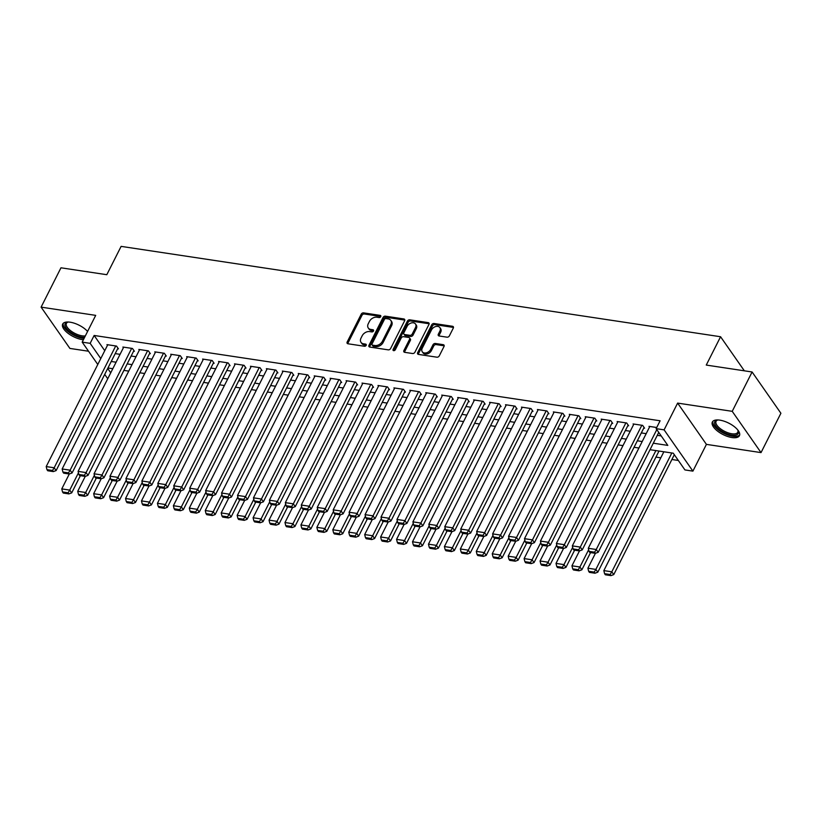<?xml version="1.0" encoding="UTF-8"?>
<svg xmlns="http://www.w3.org/2000/svg" width="822" height="822" viewBox="0 0 822 822"><rect width="100%" height="100%" fill="white"/><g stroke="black" fill="none" stroke-linecap="round" stroke-linejoin="round"><path stroke-width="1.23" d="M380.74 316.624A1.336 0.956 -34.9 0 0 380.185 315.381L363.56 312.874A1.911 1.367 -34.9 0 0 361.218 314.179L347.172 341.993A1.911 1.367 -34.9 0 0 347.172 343.319A1.911 1.367 -34.9 0 0 347.953 343.771L364.578 346.278A1.336 0.956 -34.9 0 0 365.667 344.12L363.519 343.791A6.103 4.367 -34.9 0 1 361.012 342.342A6.103 4.367 -34.9 0 1 361.012 338.099L362.183 335.777A6.103 4.367 -34.9 0 1 369.684 331.585L371.842 331.913A1.336 0.956 -34.9 0 0 372.931 329.745L370.773 329.427A6.103 4.367 -34.9 0 1 368.266 327.978A6.103 4.367 -34.9 0 1 368.266 323.724L369.438 321.412A6.103 4.367 -34.9 0 1 376.938 317.22L379.096 317.549A1.336 0.956 -34.9 0 0 380.74 316.624M719.825 420.145A15.166 6.381 -153.2 0 0 712.366 422.005A15.166 6.381 -153.2 0 0 717.38 430.975A15.166 6.381 -153.2 0 0 731.97 437.551A15.166 6.381 -153.2 0 0 739.43 435.681A15.166 6.381 -153.2 0 0 734.416 426.721A15.166 6.381 -153.2 0 0 719.825 420.145M87.594 331.441A15.166 6.381 -153.2 0 0 70.158 322.203A15.166 6.381 -153.2 0 0 62.688 324.074A15.166 6.381 -153.2 0 0 67.702 333.033A15.166 6.381 -153.2 0 0 82.292 339.609A15.166 6.381 -153.2 0 0 83.392 339.743M447.024 337.174A1.911 1.367 -34.9 0 0 449.367 335.869L453.312 328.07A1.911 1.367 -34.9 0 0 453.312 326.735A1.911 1.367 -34.9 0 0 452.521 326.283L434.057 323.498A1.911 1.367 -34.9 0 0 431.714 324.813L417.668 352.617A1.911 1.367 -34.9 0 0 417.668 353.953A1.911 1.367 -34.9 0 0 418.449 354.405L436.914 357.19A1.911 1.367 -34.9 0 0 439.267 355.875L444.024 346.452A1.911 1.367 -34.9 0 0 444.024 345.127A1.911 1.367 -34.9 0 0 443.243 344.675L435.331 343.483A1.911 1.367 -34.9 0 0 432.988 344.788L430.625 349.463A5.107 3.648 -34.9 0 1 426.443 352.813A5.107 3.648 -34.9 0 1 422.261 351.754A5.107 3.648 -34.9 0 1 422.261 348.199L431.509 329.889A5.107 3.648 -34.9 0 1 435.691 326.54A5.107 3.648 -34.9 0 1 439.873 327.598A5.107 3.648 -34.9 0 1 439.873 331.153L438.332 334.205A1.911 1.367 -34.9 0 0 438.332 335.53A1.911 1.367 -34.9 0 0 439.123 335.982L447.024 337.174M752.099 371.986L780.9 413.261L761.028 452.603L732.227 411.329L752.099 371.986L706.262 365.071L720.575 336.743L121.122 246.374L106.809 274.702L60.972 267.797L41.1 307.14L95.701 315.371L82.19 342.137L90.163 343.339L94.14 335.468L660.107 420.782L656.131 428.652L664.104 429.855L692.905 471.129L684.932 469.927L673.259 453.199L650.007 449.696M732.227 411.329L677.626 403.099L664.104 429.855M404.64 320.734A1.911 1.367 -34.9 0 0 404.64 319.398A1.911 1.367 -34.9 0 0 403.859 318.946L385.395 316.162A1.911 1.367 -34.9 0 0 383.042 317.477L368.996 345.281A1.911 1.367 -34.9 0 0 368.996 346.607A1.911 1.367 -34.9 0 0 369.787 347.069L388.251 349.853A1.911 1.367 -34.9 0 0 390.594 348.538L404.64 320.734M409.726 319.83L428.19 322.614A1.911 1.367 -34.9 0 1 428.971 323.067A1.911 1.367 -34.9 0 1 428.971 324.402L414.925 352.206A1.911 1.367 -34.9 0 1 412.582 353.522L404.681 352.33A1.911 1.367 -34.9 0 1 403.9 351.867A1.911 1.367 -34.9 0 1 403.9 350.542L409.592 339.27A1.911 1.367 -34.9 0 0 409.592 337.934A1.911 1.367 -34.9 0 0 408.811 337.482L403.561 336.691A1.911 1.367 -34.9 0 0 401.218 338.006L395.29 349.751A1.336 0.956 -34.9 0 1 393.101 349.412L407.383 321.145A1.911 1.367 -34.9 0 1 409.726 319.83L410.507 320.95L428.971 323.734L428.19 322.614M41.1 307.14L69.901 348.425L88.54 351.23M117.669 348.744L118.46 348.867L116.519 346.072L106.952 344.634L107.446 345.343M133.606 351.148L134.407 351.271L132.465 348.477L122.899 347.038L123.392 347.747M149.553 353.552L150.354 353.676L148.402 350.881L138.836 349.442L139.339 350.151M165.499 355.957L166.291 356.08L164.349 353.285L154.783 351.847L155.276 352.556M181.436 358.361L182.237 358.474L180.285 355.69L170.719 354.251L171.223 354.96M197.383 360.766L198.174 360.879L196.232 358.094L186.666 356.656L187.169 357.365M213.319 363.17L214.121 363.283L212.179 360.498L202.613 359.06L203.106 359.769M229.266 365.564L230.068 365.687L228.115 362.903L218.549 361.454L219.053 362.173M245.213 367.968L246.004 368.092L244.062 365.307L234.496 363.858L234.989 364.578M261.149 370.373L261.951 370.496L260.009 367.711L250.443 366.263L250.936 366.982M277.096 372.777L277.898 372.9L275.945 370.106L266.379 368.667L266.883 369.386M293.043 375.181L293.834 375.305L291.892 372.51L282.326 371.071L282.819 371.78M308.98 377.586L309.781 377.709L307.829 374.914L298.263 373.476L298.766 374.185M324.926 379.99L325.718 380.113L323.776 377.319L314.21 375.88L314.713 376.589M340.863 382.394L341.664 382.518L339.722 379.723L330.156 378.284L330.65 378.993M356.81 384.799L357.611 384.912L355.659 382.127L346.093 380.689L346.596 381.398M372.756 387.203L373.548 387.316L371.606 384.532L362.04 383.093L362.533 383.802M388.693 389.607L389.494 389.72L387.552 386.936L377.986 385.487L378.48 386.206M404.64 392.002L405.441 392.125L403.489 389.34L393.923 387.892L394.426 388.611M420.587 394.406L421.378 394.529L419.436 391.745L409.87 390.296L410.363 391.015M436.523 396.81L437.325 396.934L435.372 394.149L425.806 392.7L426.31 393.419M452.47 399.215L453.261 399.338L451.319 396.543L441.753 395.105L442.246 395.824M468.406 401.619L469.208 401.742L467.266 398.947L457.7 397.509L458.193 398.218M484.353 404.023L485.155 404.147L483.202 401.352L473.636 399.913L474.14 400.622M500.3 406.428L501.091 406.551L499.149 403.756L489.583 402.318L490.076 403.027M516.237 408.832L517.038 408.955L515.096 406.16L505.53 404.722L506.023 405.431M532.183 411.236L532.985 411.349L531.033 408.565L521.467 407.126L521.97 407.835M548.13 413.641L548.921 413.754L546.979 410.969L537.413 409.531L537.907 410.24M564.067 416.045L564.868 416.158L562.916 413.374L553.35 411.925L553.853 412.644M580.013 418.439L580.805 418.562L578.863 415.778L569.297 414.329L569.79 415.048M595.95 420.843L596.751 420.967L594.809 418.182L585.243 416.733L585.737 417.453M611.897 423.248L612.698 423.371L610.746 420.587L601.18 419.138L601.683 419.857M627.844 425.652L628.635 425.775L626.693 422.981L617.127 421.542L617.62 422.261M643.78 428.057L644.582 428.18L642.64 425.385L633.074 423.947L633.567 424.655M94.14 335.468L104.754 350.686M115.203 353.614L120.063 354.344M131.15 356.018L136 356.748M147.097 358.423L151.947 359.152M163.033 360.827L167.894 361.557M178.98 363.232L183.83 363.961M194.917 365.636L199.777 366.365M210.864 368.04L215.713 368.77M226.81 370.434L231.66 371.174M242.747 372.839L247.607 373.578M258.694 375.243L263.543 375.973M274.64 377.647L279.49 378.377M290.577 380.052L295.437 380.781M306.524 382.456L311.374 383.186M322.46 384.86L327.32 385.59M338.407 387.265L343.257 387.994M354.354 389.669L359.204 390.399M370.29 392.073L375.151 392.803M386.237 394.478L391.087 395.207M402.184 396.872L407.034 397.612M418.121 399.276L422.981 400.016M434.067 401.681L438.917 402.41M450.004 404.085L454.864 404.814M465.951 406.489L470.8 407.219M481.898 408.894L486.747 409.623M497.834 411.298L502.694 412.028M513.781 413.702L518.631 414.432M529.728 416.107L534.577 416.836M545.664 418.511L550.524 419.241M561.611 420.915L566.461 421.645M577.547 423.309L582.408 424.049M593.494 425.714L598.344 426.454M609.441 428.118L614.291 428.848M625.378 430.523L630.238 431.252M641.324 432.927L646.174 433.656M657.271 435.331L661.207 435.927M649.514 427.06L649.01 426.351L656.716 427.512M655.956 457.094L660.806 457.823M671.893 459.498L678.325 460.464M744.352 370.814L720.575 336.743M677.626 403.099L706.417 444.373L761.028 452.603M706.417 444.373L692.905 471.129M653.295 443.202L667.813 445.39L656.131 428.652M111.227 361.485L116.087 362.214M127.174 363.889L132.023 364.619M143.12 366.293L147.97 367.023M159.057 368.698L163.917 369.427M175.004 371.102L179.854 371.832M190.951 373.507L195.8 374.236M206.887 375.901L211.747 376.64M222.834 378.305L227.684 379.045M238.77 380.709L243.631 381.449M254.717 383.114L259.567 383.843M270.664 385.518L275.514 386.248M286.601 387.922L291.461 388.652M302.547 390.327L307.397 391.056M318.494 392.731L323.344 393.461M334.431 395.135L339.291 395.865M350.378 397.54L355.227 398.269M366.314 399.944L371.174 400.674M382.261 402.338L387.111 403.078M398.208 404.743L403.057 405.482M414.144 407.147L419.004 407.876M430.091 409.551L434.941 410.281M446.038 411.956L450.888 412.685M461.974 414.36L466.834 415.089M477.921 416.764L482.771 417.494M493.858 419.169L498.718 419.898M509.804 421.573L514.654 422.303M525.751 423.977L530.601 424.707M541.688 426.382L546.548 427.111M557.635 428.776L562.484 429.516M573.581 431.18L578.431 431.92M589.518 433.584L594.378 434.314M605.465 435.989L610.314 436.718M621.401 438.393L626.261 439.123M637.348 440.798L642.198 441.527M90.163 343.339L100.777 358.556M107.733 378.747L104.702 374.411M97.787 364.485L82.19 342.137M107.703 368.472L110.734 372.818M638.92 448.021L634.07 447.291M622.984 445.616L618.123 444.887M607.037 443.212L602.187 442.483M591.09 440.808L586.24 440.078M575.153 438.414L570.293 437.674M559.207 436.009L554.357 435.27M543.26 433.605L538.41 432.865M527.323 431.201L522.463 430.471M511.376 428.796L506.527 428.067M495.44 426.392L490.58 425.662M479.493 423.988L474.643 423.258M463.546 421.583L458.697 420.854M447.61 419.179L442.75 418.449M431.663 416.775L426.813 416.045M415.716 414.37L410.866 413.641M399.78 411.976L394.92 411.236M383.833 409.572L378.983 408.832M367.896 407.167L363.036 406.428M351.95 404.763L347.1 404.034M336.003 402.359L331.153 401.629M320.066 399.954L315.206 399.225M304.119 397.55L299.27 396.821M288.173 395.146L283.323 394.416M272.236 392.741L267.376 392.012M256.289 390.337L251.44 389.607M240.353 387.933L235.493 387.203M224.406 385.539L219.556 384.799M208.459 383.134L203.609 382.394M192.523 380.73L187.663 380M176.576 378.326L171.726 377.596M160.639 375.921L155.779 375.192M144.693 373.517L139.832 372.787M128.746 371.112L123.896 370.383M112.809 368.708L107.949 367.979M368.266 327.978L369.047 329.088A6.103 4.367 -34.9 0 0 371.554 330.536L370.773 329.427M373.548 330.845L371.554 330.536M361.012 342.342L361.783 343.462A6.103 4.367 -34.9 0 0 364.3 344.911L363.519 343.791M366.283 345.209L364.3 344.911M380.802 316.47L364.341 313.994A1.911 1.367 -34.9 0 0 361.988 315.299L347.942 343.113A1.911 1.367 -34.9 0 0 347.768 343.73M404.825 320.107A1.911 1.367 -34.9 0 0 404.64 320.066L386.165 317.282A1.911 1.367 -34.9 0 0 383.823 318.587L369.777 346.401A1.911 1.367 -34.9 0 0 369.592 347.028M386.021 318.587A1.336 0.956 -34.9 0 0 384.377 319.501L372.047 343.915A1.336 0.956 -34.9 0 0 372.592 345.158L374.863 345.507A6.103 4.367 -34.9 0 0 382.374 341.315L390.799 324.628A6.103 4.367 -34.9 0 0 390.799 320.385A6.103 4.367 -34.9 0 0 388.292 318.926L386.021 318.587M372.047 344.839L372.828 345.959A1.336 0.956 -34.9 0 0 373.373 346.278L372.592 345.158M390.799 320.385L391.58 321.494A6.103 4.367 -34.9 0 1 391.58 325.748L383.144 342.435A6.103 4.367 -34.9 0 1 375.644 346.617L373.373 346.278M409.592 337.934L410.373 339.054A1.911 1.367 -34.9 0 1 410.373 340.38L404.671 351.662A1.911 1.367 -34.9 0 0 404.496 352.289M410.507 320.95A1.911 1.367 -34.9 0 0 408.154 322.255L393.872 350.532A1.336 0.956 -34.9 0 0 393.81 350.675M415.5 327.567A5.107 3.648 -34.9 0 0 415.5 324.012A5.107 3.648 -34.9 0 0 411.319 322.954A5.107 3.648 -34.9 0 0 407.137 326.303L403.869 332.756A1.911 1.367 -34.9 0 0 403.869 334.081A1.911 1.367 -34.9 0 0 404.66 334.533L409.901 335.325A1.911 1.367 -34.9 0 0 412.243 334.009L415.5 327.567L416.281 328.677A5.107 3.648 -34.9 0 0 416.281 325.132L415.5 324.012M403.869 334.081L404.65 335.191A1.911 1.367 -34.9 0 0 405.441 335.643L404.66 334.533M416.281 328.677L413.024 335.129A1.911 1.367 -34.9 0 1 410.681 336.434L405.441 335.643M439.873 327.598L440.654 328.718A5.107 3.648 -34.9 0 1 440.654 332.273L439.112 335.325A1.911 1.367 -34.9 0 0 438.938 335.941M422.261 351.754L423.032 352.864A5.107 3.648 -34.9 0 0 427.224 353.922A5.107 3.648 -34.9 0 0 431.406 350.573L430.625 349.463M444.199 345.826A1.911 1.367 -34.9 0 0 444.014 345.785L436.112 344.593A1.911 1.367 -34.9 0 0 433.769 345.908L431.406 350.573M453.487 327.444A1.911 1.367 -34.9 0 0 453.302 327.403L434.838 324.618A1.911 1.367 -34.9 0 0 432.495 325.923L418.449 353.737A1.911 1.367 -34.9 0 0 418.264 354.364M78.45 472.856L69.747 490.097L61.773 488.895L69.305 473.986M68.103 492.799L62.523 491.957L63.304 493.066L68.884 493.909L68.103 492.799L69.747 490.097L71.699 492.881L80.381 475.681M61.773 488.895L62.523 491.957M68.884 493.909L71.699 492.881M115.717 345.959L54.18 467.78L56.132 470.574L117.967 348.148M107.754 344.757L46.207 466.577L54.18 467.78L52.536 470.482L46.957 469.639L47.738 470.759L53.317 471.602L52.536 470.482M56.132 470.574L53.317 471.602M46.957 469.639L46.207 466.577M84.604 337.349A13.121 5.528 26.8 0 1 82.118 337.174A13.121 5.528 26.8 0 1 67.445 329.643A13.121 5.528 26.8 0 1 67.64 322.121A13.121 5.528 26.8 0 1 68.236 322.019A12.155 5.117 -153.2 0 0 66.407 323.385A12.155 5.117 -153.2 0 0 70.435 330.567A12.155 5.117 -153.2 0 0 82.118 335.828A12.155 5.117 -153.2 0 0 85.334 335.91M63.222 323.344A15.063 6.34 -153.2 0 0 68.853 332.109A15.063 6.34 -153.2 0 0 82.888 338.294A15.063 6.34 -153.2 0 0 84.06 338.428M719.846 429.947A13.121 5.528 26.8 0 1 717.318 420.052A13.121 5.528 26.8 0 1 717.914 419.96A12.155 5.117 -153.2 0 0 716.085 421.316A12.155 5.117 -153.2 0 0 720.74 428.981A12.155 5.117 -153.2 0 0 737.776 432.28A12.155 5.117 -153.2 0 0 737.807 430.019A13.121 5.528 26.8 0 1 738.064 430.533A13.121 5.528 26.8 0 1 733.543 435.28A13.121 5.528 26.8 0 1 719.846 429.947M712.9 421.285A15.063 6.34 -153.2 0 0 718.849 430.296A15.063 6.34 -153.2 0 0 739.708 434.817M94.396 475.26L85.694 492.501L77.72 491.299L85.252 476.39M84.05 495.204L78.47 494.361L79.241 495.471L84.82 496.313L84.05 495.204L85.694 492.501L87.635 495.286L96.328 478.085M77.72 491.299L78.47 494.361M84.82 496.313L87.635 495.286M110.343 477.664L101.63 494.895L93.667 493.703L101.188 478.794M99.986 497.598L94.407 496.765L95.188 497.875L100.767 498.718L99.986 497.598L101.63 494.895L103.582 497.69L112.265 480.49M93.667 493.703L94.407 496.765M100.767 498.718L103.582 497.69M126.28 480.069L117.577 497.3L109.603 496.098L117.135 481.199M115.933 500.002L110.354 499.17L111.134 500.279L116.714 501.122L115.933 500.002L117.577 497.3L119.519 500.095L128.211 482.894M109.603 496.098L110.354 499.17M116.714 501.122L119.519 500.095M142.227 482.473L133.524 499.704L125.55 498.502L133.082 483.603M131.869 502.406L126.29 501.564L127.071 502.684L132.65 503.526L131.869 502.406L133.524 499.704L135.466 502.499L144.158 485.299M125.55 498.502L126.29 501.564M132.65 503.526L135.466 502.499M131.664 348.364L70.127 470.184L72.069 472.979L133.914 350.552M123.69 347.161L62.153 468.982L70.127 470.184L68.483 472.886L62.904 472.044L63.674 473.164L69.254 474.006L68.483 472.886M72.069 472.979L69.254 474.006M62.904 472.044L62.153 468.982M147.611 350.768L86.063 472.588L88.016 475.373L149.851 352.957M139.637 349.566L78.1 471.386L86.063 472.588L84.419 475.291L78.84 474.448L79.621 475.568L85.2 476.411L84.419 475.291M88.016 475.373L85.2 476.411M78.84 474.448L78.1 471.386M163.547 353.162L102.01 474.993L103.952 477.777L165.797 355.361M155.574 351.96L94.037 473.791L102.01 474.993L100.366 477.695L94.787 476.852L95.568 477.972L101.147 478.815L100.366 477.695M103.952 477.777L101.147 478.815M94.787 476.852L94.037 473.791M179.494 355.566L117.957 477.397L119.899 480.182L181.734 357.765M171.521 354.364L109.984 476.195L117.957 477.397L116.313 480.099L110.723 479.257L111.504 480.377L117.084 481.209L116.313 480.099M119.899 480.182L117.084 481.209M110.723 479.257L109.984 476.195M158.173 484.877L149.46 502.108L141.487 500.906L149.018 486.008M147.816 504.811L142.237 503.968L143.018 505.088L148.597 505.931L147.816 504.811L149.46 502.108L151.412 504.903L160.095 487.693M141.487 500.906L142.237 503.968M148.597 505.931L151.412 504.903M195.43 357.971L133.894 479.801L135.846 482.586L197.681 360.17M187.467 356.769L125.93 478.599L133.894 479.801L132.25 482.504L126.67 481.661L127.451 482.771L133.03 483.613L132.25 482.504M135.846 482.586L133.03 483.613M126.67 481.661L125.93 478.599M174.11 487.282L165.407 504.513L157.434 503.311L164.965 488.402M163.763 507.215L158.184 506.373L158.954 507.493L164.534 508.335L163.763 507.215L165.407 504.513L167.349 507.308L176.042 490.097M157.434 503.311L158.184 506.373M164.534 508.335L167.349 507.308M211.377 360.375L149.84 482.206L151.782 484.99L213.628 362.574M203.404 359.173L141.867 481.004L149.84 482.206L148.196 484.908L142.617 484.066L143.388 485.175L148.977 486.018L148.196 484.908M151.782 484.99L148.977 486.018M142.617 484.066L141.867 481.004M190.057 489.686L181.354 506.917L173.38 505.715L180.902 490.806M179.699 509.619L174.12 508.777L174.901 509.897L180.48 510.739L179.699 509.619L181.354 506.917L183.296 509.702L191.988 492.501M173.38 505.715L174.12 508.777M180.48 510.739L183.296 509.702M227.324 362.779L165.787 484.61L167.729 487.395L229.564 364.978M219.351 361.577L157.814 483.408L165.787 484.61L164.133 487.312L158.554 486.47L159.334 487.58L164.914 488.422L164.133 487.312M167.729 487.395L164.914 488.422M158.554 486.47L157.814 483.408M205.993 492.08L197.29 509.321L189.317 508.119L196.848 493.21M195.646 512.024L190.067 511.181L190.848 512.301L196.427 513.144L195.646 512.024L197.29 509.321L199.243 512.106L207.925 494.906M189.317 508.119L190.067 511.181M196.427 513.144L199.243 512.106M243.261 365.184L181.724 487.004L183.676 489.799L245.511 367.383M235.298 363.982L173.75 485.812L181.724 487.004L180.08 489.717L174.5 488.874L175.281 489.984L180.861 490.826L180.08 489.717M183.676 489.799L180.861 490.826M174.5 488.874L173.75 485.812M221.94 494.484L213.237 511.726L205.264 510.524L212.795 495.615M211.593 514.428L206.014 513.586L206.784 514.706L212.364 515.538L211.593 514.428L213.237 511.726L215.179 514.51L223.872 497.31M205.264 510.524L206.014 513.586M212.364 515.538L215.179 514.51M259.207 367.588L197.67 489.409L199.612 492.203L261.447 369.787M251.234 366.386L189.697 488.206L197.67 489.409L196.026 492.111L190.447 491.279L191.218 492.388L196.797 493.231L196.026 492.111M199.612 492.203L196.797 493.231M190.447 491.279L189.697 488.206M237.887 496.889L229.174 514.13L221.21 512.928L228.732 498.019M227.53 516.833L221.95 515.99L222.731 517.1L228.311 517.942L227.53 516.833L229.174 514.13L231.126 516.915L239.808 499.714M221.21 512.928L221.95 515.99M228.311 517.942L231.126 516.915M275.154 369.992L213.607 491.813L215.559 494.608L277.394 372.191M267.181 368.79L205.644 490.611L213.607 491.813L211.963 494.515L206.384 493.673L207.165 494.793L212.744 495.635L211.963 494.515M215.559 494.608L212.744 495.635M206.384 493.673L205.644 490.611M253.823 499.293L245.12 516.535L237.147 515.332L244.679 500.423M243.476 519.237L237.897 518.394L238.678 519.504L244.257 520.347L243.476 519.237L245.12 516.535L247.062 519.319L255.755 502.119M237.147 515.332L237.897 518.394M244.257 520.347L247.062 519.319M291.091 372.397L229.554 494.217L231.496 497.012L293.341 374.585M283.117 371.195L221.58 493.015L229.554 494.217L227.91 496.92L222.33 496.077L223.111 497.197L228.691 498.04L227.91 496.92M231.496 497.012L228.691 498.04M222.33 496.077L221.58 493.015M269.77 501.697L261.067 518.939L253.094 517.737L260.625 502.828M259.413 521.641L253.834 520.799L254.615 521.908L260.194 522.751L259.413 521.641L261.067 518.939L263.009 521.723L271.702 504.523M253.094 517.737L253.834 520.799M260.194 522.751L263.009 521.723M307.038 374.801L245.501 496.622L247.443 499.416L309.278 376.99M299.064 373.599L237.527 495.419L245.501 496.622L243.857 499.324L238.267 498.481L239.048 499.601L244.627 500.444L243.857 499.324M247.443 499.416L244.627 500.444M238.267 498.481L237.527 495.419M285.717 504.102L277.004 521.333L269.03 520.131L276.562 505.232M275.36 524.035L269.78 523.203L270.561 524.313L276.141 525.155L275.36 524.035L277.004 521.333L278.956 524.128L287.638 506.927M269.03 520.131L269.78 523.203M276.141 525.155L278.956 524.128M322.974 377.206L261.437 499.026L263.389 501.81L325.224 379.394M315.011 376.003L253.474 497.824L261.437 499.026L259.793 501.728L254.214 500.886L254.995 502.006L260.574 502.848L259.793 501.728M263.389 501.81L260.574 502.848M254.214 500.886L253.474 497.824M301.653 506.506L292.951 523.737L284.977 522.535L292.509 507.636M291.307 526.44L285.727 525.607L286.498 526.717L292.077 527.56L291.307 526.44L292.951 523.737L294.893 526.532L303.585 509.332M284.977 522.535L285.727 525.607M292.077 527.56L294.893 526.532M338.921 379.6L277.384 501.43L279.326 504.215L341.171 381.798M330.947 378.397L269.411 500.228L277.384 501.43L275.74 504.133L270.161 503.29L270.931 504.41L276.521 505.253L275.74 504.133M279.326 504.215L276.521 505.253M270.161 503.29L269.411 500.228M317.6 508.91L308.897 526.142L300.924 524.939L308.445 510.041M307.243 528.844L301.664 528.001L302.445 529.121L308.024 529.964L307.243 528.844L308.897 526.142L310.839 528.936L319.532 511.736M300.924 524.939L301.664 528.001M308.024 529.964L310.839 528.936M354.868 382.004L293.331 503.835L295.273 506.619L357.108 384.203M346.894 380.802L285.357 502.632L293.331 503.835L291.676 506.537L286.097 505.694L286.878 506.814L292.457 507.647L291.676 506.537M295.273 506.619L292.457 507.647M286.097 505.694L285.357 502.632M333.537 511.315L324.834 528.546L316.86 527.344L324.392 512.445M323.19 531.248L317.611 530.406L318.391 531.526L323.971 532.368L323.19 531.248L324.834 528.546L326.776 531.341L335.468 514.13M316.86 527.344L317.611 530.406M323.971 532.368L326.776 531.341M370.804 384.408L309.267 506.239L311.219 509.024L373.054 386.607M362.841 383.206L301.294 505.037L309.267 506.239L307.623 508.941L302.044 508.099L302.825 509.208L308.404 510.051L307.623 508.941M311.219 509.024L308.404 510.051M302.044 508.099L301.294 505.037M349.484 513.719L340.781 530.95L332.807 529.748L340.339 514.839M339.137 533.653L333.557 532.81L334.328 533.93L339.907 534.773L339.137 533.653L340.781 530.95L342.723 533.745L351.415 516.535M332.807 529.748L333.557 532.81M339.907 534.773L342.723 533.745M386.751 386.813L325.214 508.643L327.156 511.428L388.991 389.012M378.778 385.61L317.241 507.441L325.214 508.643L323.57 511.346L317.991 510.503L318.761 511.613L324.341 512.455L323.57 511.346M327.156 511.428L324.341 512.455M317.991 510.503L317.241 507.441M365.43 516.124L356.717 533.355L348.754 532.153L356.275 517.244M355.073 536.057L349.494 535.214L350.275 536.334L355.854 537.177L355.073 536.057L356.717 533.355L358.669 536.139L367.352 518.939M348.754 532.153L349.494 535.214M355.854 537.177L358.669 536.139M402.698 389.217L341.151 511.048L343.103 513.832L404.938 391.416M394.724 388.015L333.187 509.846L341.151 511.048L339.507 513.75L333.927 512.907L334.708 514.017L340.287 514.86L339.507 513.75M343.103 513.832L340.287 514.86M333.927 512.907L333.187 509.846M381.367 518.518L372.664 535.759L364.691 534.557L372.222 519.648M371.02 538.461L365.441 537.619L366.222 538.739L371.801 539.571L371.02 538.461L372.664 535.759L374.606 538.544L383.299 521.343M364.691 534.557L365.441 537.619M371.801 539.571L374.606 538.544M418.634 391.621L357.097 513.442L359.039 516.237L420.885 393.82M410.661 390.419L349.124 512.25L357.097 513.442L355.453 516.144L349.874 515.312L350.655 516.422L356.234 517.264L355.453 516.144M359.039 516.237L356.234 517.264M349.874 515.312L349.124 512.25M397.314 520.922L388.611 538.163L380.637 536.961L388.169 522.052M386.957 540.866L381.377 540.023L382.158 541.143L387.737 541.975L386.957 540.866L388.611 538.163L390.553 540.948L399.245 523.748M380.637 536.961L381.377 540.023M387.737 541.975L390.553 540.948M434.581 394.026L373.044 515.846L374.986 518.641L436.821 396.225M426.608 392.824L365.071 514.644L373.044 515.846L371.4 518.548L365.811 517.716L366.591 518.826L372.171 519.668L371.4 518.548M374.986 518.641L372.171 519.668M365.811 517.716L365.071 514.644M413.261 523.326L404.547 540.568L396.574 539.366L404.105 524.457M402.903 543.27L397.324 542.428L398.105 543.537L403.684 544.38L402.903 543.27L404.547 540.568L406.5 543.352L415.182 526.152M396.574 539.366L397.324 542.428M403.684 544.38L406.5 543.352M450.518 396.43L388.981 518.25L390.933 521.045L452.768 398.619M442.555 395.228L381.007 517.048L388.981 518.25L387.337 520.953L381.757 520.11L382.538 521.23L388.118 522.073L387.337 520.953M390.933 521.045L388.118 522.073M381.757 520.11L381.007 517.048M429.197 525.731L420.494 542.972L412.521 541.77L420.052 526.861M418.85 545.674L413.271 544.832L414.041 545.942L419.621 546.784L418.85 545.674L420.494 542.972L422.436 545.757L431.129 528.556M412.521 541.77L413.271 544.832M419.621 546.784L422.436 545.757M466.464 398.834L404.927 520.655L406.869 523.45L468.715 401.023M458.491 397.632L396.954 519.453L404.927 520.655L403.283 523.357L397.704 522.515L398.475 523.635L404.064 524.477L403.283 523.357M406.869 523.45L404.064 524.477M397.704 522.515L396.954 519.453M445.144 528.135L436.431 545.376L428.468 544.174L435.989 529.265L435.167 528.166L429.587 527.323L430.368 528.443L435.948 529.286L438.763 528.248L500.598 405.832M434.787 548.079L429.207 547.236L429.988 548.346L435.568 549.188L434.787 548.079L436.431 545.376L438.383 548.161L447.076 530.961M428.468 544.174L429.207 547.236M435.568 549.188L438.383 548.161M482.411 401.239L420.874 523.059L422.816 525.854L484.651 403.427M474.438 400.037L412.901 521.857L420.874 523.059L419.22 525.761L413.641 524.919L414.422 526.039L420.001 526.881L419.22 525.761M422.816 525.854L420.001 526.881M413.641 524.919L412.901 521.857M461.08 530.539L452.377 547.771L444.404 546.568L451.936 531.67M450.733 550.473L445.154 549.641L445.935 550.75L451.514 551.593L450.733 550.473L452.377 547.771L454.319 550.565L463.012 533.365M444.404 546.568L445.154 549.641M451.514 551.593L454.319 550.565M498.348 403.633L436.811 525.464L438.763 528.248M490.385 402.441L428.837 524.261L436.811 525.464L435.167 528.166M429.587 527.323L428.837 524.261M477.027 532.944L468.324 550.175L460.351 548.973L467.882 534.074M466.68 552.877L461.101 552.035L461.872 553.155L467.451 553.997L466.68 552.877L468.324 550.175L470.266 552.97L478.959 535.769M460.351 548.973L461.101 552.035M467.451 553.997L470.266 552.97M514.295 406.037L452.758 527.868L454.7 530.652L516.535 408.236M506.321 404.835L444.784 526.666L452.758 527.868L451.114 530.57L445.534 529.728L446.305 530.848L451.884 531.69L451.114 530.57M454.7 530.652L451.884 531.69M445.534 529.728L444.784 526.666M492.974 535.348L484.261 552.579L476.298 551.377L483.819 536.478M482.617 555.282L477.037 554.439L477.818 555.559L483.398 556.402L482.617 555.282L484.261 552.579L486.213 555.374L494.895 538.174M476.298 551.377L477.037 554.439M483.398 556.402L486.213 555.374M530.241 408.442L468.694 530.272L470.646 533.057L532.481 410.64M522.268 407.239L460.731 529.07L468.694 530.272L467.05 532.975L461.471 532.132L462.252 533.252L467.831 534.084L467.05 532.975M470.646 533.057L467.831 534.084M461.471 532.132L460.731 529.07M508.91 537.752L500.208 554.984L492.234 553.781L499.766 538.883M498.564 557.686L492.984 556.843L493.765 557.963L499.344 558.806L498.564 557.686L500.208 554.984L502.15 557.778L510.842 540.568M492.234 553.781L492.984 556.843M499.344 558.806L502.15 557.778M546.178 410.846L484.641 532.677L486.583 535.461L548.428 413.045M538.204 409.644L476.668 531.474L484.641 532.677L482.997 535.379L477.418 534.536L478.199 535.646L483.778 536.489L482.997 535.379M486.583 535.461L483.778 536.489M477.418 534.536L476.668 531.474M524.857 540.157L516.154 557.388L508.181 556.186L515.713 541.277M514.5 560.09L508.921 559.248L509.702 560.368L515.281 561.21L514.5 560.09L516.154 557.388L518.096 560.172L526.789 542.972M508.181 556.186L508.921 559.248M515.281 561.21L518.096 560.172M562.125 413.25L500.588 535.081L502.53 537.865L564.365 415.449M554.151 412.048L492.614 533.879L500.588 535.081L498.944 537.783L493.354 536.941L494.135 538.05L499.714 538.893L498.944 537.783M502.53 537.865L499.714 538.893M493.354 536.941L492.614 533.879M540.804 542.561L532.091 559.792L524.117 558.59L531.649 543.681L530.827 542.582L525.248 541.749L526.018 542.859L531.608 543.702L534.413 542.674L596.258 420.258M530.447 562.495L524.868 561.652L525.648 562.772L531.228 563.615L530.447 562.495L532.091 559.792L534.043 562.577L542.726 545.376M524.117 558.59L524.868 561.652M531.228 563.615L534.043 562.577M578.061 415.655L516.524 537.485L518.477 540.27L580.311 417.853M570.098 414.452L508.551 536.283L516.524 537.485L514.88 540.188L509.301 539.345L510.082 540.455L515.661 541.297L514.88 540.188M518.477 540.27L515.661 541.297M509.301 539.345L508.551 536.283M556.741 544.955L548.038 562.197L540.064 560.994L547.596 546.085M546.394 564.899L540.814 564.056L541.585 565.176L547.164 566.009L546.394 564.899L548.038 562.197L549.98 564.981L558.672 547.781M540.064 560.994L540.814 564.056M547.164 566.009L549.98 564.981M594.008 418.059L532.471 539.879L534.413 542.674M586.035 416.857L524.498 538.677L532.471 539.879L530.827 542.582M525.248 541.749L524.498 538.677M572.687 547.36L563.974 564.601L556.011 563.399L563.532 548.49M562.33 567.303L556.751 566.461L557.532 567.581L563.111 568.413L562.33 567.303L563.974 564.601L565.926 567.386L574.619 550.185M556.011 563.399L556.751 566.461M563.111 568.413L565.926 567.386M609.955 420.463L548.418 542.284L550.36 545.078L612.195 422.662M601.981 419.261L540.444 541.082L548.418 542.284L546.764 544.986L541.184 544.154L541.965 545.263L547.544 546.106L546.764 544.986M550.36 545.078L547.544 546.106M541.184 544.154L540.444 541.082M588.624 549.764L579.921 567.005L571.948 565.803L579.479 550.894M578.277 569.708L572.698 568.865L573.479 569.975L579.058 570.817L578.277 569.708L579.921 567.005L581.863 569.79L590.556 552.59M571.948 565.803L572.698 568.865M579.058 570.817L581.863 569.79M625.891 422.868L564.354 544.688L566.307 547.483L628.142 425.056M617.928 421.665L556.381 543.486L564.354 544.688L562.71 547.39L557.131 546.548L557.912 547.668L563.491 548.51L562.71 547.39M566.307 547.483L563.491 548.51M557.131 546.548L556.381 543.486M655.884 450.579L595.868 569.41L587.894 568.208L595.426 553.298M594.224 572.112L588.644 571.269L589.415 572.379L594.994 573.222L594.224 572.112L595.868 569.41L597.81 572.194L659.008 451.052M587.894 568.208L588.644 571.269M594.994 573.222L597.81 572.194M641.838 425.272L580.301 547.092L582.243 549.887L644.078 427.461M633.865 424.07L572.328 545.89L580.301 547.092L578.657 549.795L573.078 548.952L573.848 550.072L579.428 550.915L578.657 549.795M582.243 549.887L579.428 550.915M573.078 548.952L572.328 545.89M671.831 452.984L611.804 571.814L603.841 570.612L663.857 451.781M610.16 574.516L604.581 573.674L605.362 574.784L610.941 575.626L610.16 574.516L611.804 571.814L613.757 574.599L674.317 454.71M603.841 570.612L604.581 573.674M610.941 575.626L613.757 574.599M656.799 429.608L596.238 549.497L598.19 552.292L658.751 432.403M649.812 426.474L588.275 548.295L596.238 549.497L594.594 552.199L589.014 551.357L589.795 552.476L595.375 553.319L594.594 552.199M598.19 552.292L595.375 553.319M589.014 551.357L588.275 548.295M380.843 316.326L380.185 315.381M366.324 345.055L365.667 344.12M373.589 330.691L372.931 329.745M347.942 343.113L347.172 341.993M361.988 315.299L361.218 314.179M364.341 313.994L363.56 312.874M369.777 346.401L368.996 345.281M383.823 318.587L383.042 317.477M386.165 317.282L385.395 316.162M404.64 320.066L403.859 318.946M375.644 346.617L374.863 345.507M383.144 342.435L382.374 341.315M391.58 325.748L390.799 324.628M404.671 351.662L403.9 350.542M410.373 340.38L409.592 339.27M393.872 350.532L393.101 349.412M408.154 322.255L407.383 321.145M410.681 336.434L409.901 335.325M413.024 335.129L412.243 334.009M439.112 335.325L438.332 334.205M440.654 332.273L439.873 331.153M433.769 345.908L432.988 344.788M436.112 344.593L435.331 343.483M444.014 345.785L443.243 344.675M418.449 353.737L417.668 352.617M432.495 325.923L431.714 324.813M434.838 324.618L434.057 323.498M453.302 327.403L452.521 326.283M79.847 325.594A12.155 5.117 26.8 0 1 78.357 324.844M729.515 423.536A12.155 5.117 26.8 0 1 728.025 422.775"/></g></svg>
